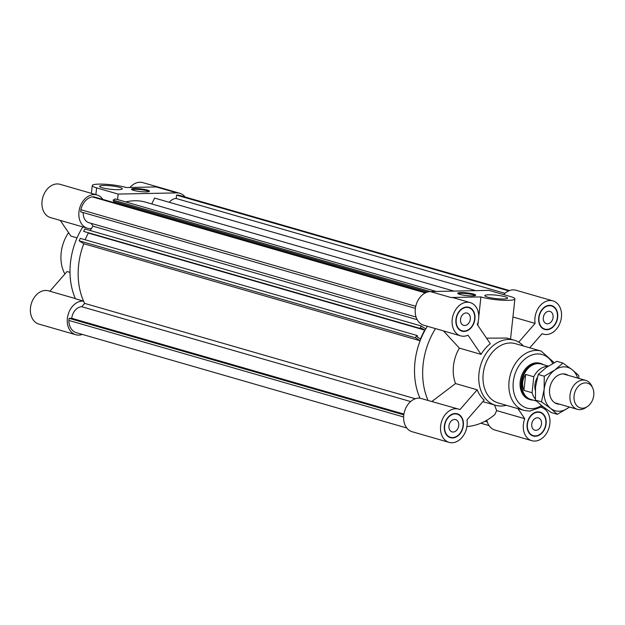 <?xml version="1.0" encoding="UTF-8"?>
<svg xmlns="http://www.w3.org/2000/svg" width="625" height="625" viewBox="0 0 625 625"><rect width="100%" height="100%" fill="white"/><g stroke="black" fill="none" stroke-linecap="round" stroke-linejoin="round"><path stroke-width="0.94" d="M480.844 423.219L489.039 425.586M151.727 203.945L154.617 198.07L475.656 290.648M169.273 202.297A11.586 8.68 -73.9 0 1 176.172 198.5L504.977 293.328M509.461 290.602L178.172 195.07A15.203 11.383 -73.9 0 1 179.148 195.289L509.555 290.57M176.172 198.5L176.539 195.102L178.172 195.07M176.539 195.102L508.734 290.898M91.086 223.336L93.031 226.203A64.344 48.195 106.1 0 0 90.219 230.531A64.344 48.195 -73.9 0 1 91.477 228.516A17.312 12.961 -73.9 0 1 87.375 228.219A17.312 12.961 -73.9 0 1 79.719 208A17.312 12.961 -73.9 0 1 96.969 194.961A17.312 12.961 -73.9 0 1 102.859 199.414M417.188 319.688L93.031 226.203M416.664 335.383L417.633 335.992L417.18 336.938L420.375 338.969L424.602 330.086L421.406 328.055L420.961 329L419.992 328.383L421.141 325.961L425.766 328.898A64.344 48.195 -73.9 0 1 427.359 326.266A64.344 48.195 106.1 0 0 419.945 398.133A64.344 48.195 -73.9 0 1 420.133 340.742L415.508 337.797L416.664 335.383L80.305 238.375L79.148 240.797L83.773 243.742A64.344 48.195 106.1 0 0 84.648 303.391L415.305 398.75M84.648 303.391L81.75 306.719A11.586 8.68 106.1 0 0 71.75 318.289L403.922 414.078M410.617 401.555L81.75 306.719M71.75 318.289L69.109 318.344L68.875 320.438L403.625 416.977M68.875 320.438A15.203 11.383 106.1 0 0 76.391 332.711L406.789 427.992M69.109 318.344L403.805 414.859M82.344 334.43A17.312 12.961 -73.9 0 1 75.805 334.734A17.312 12.961 -73.9 0 1 67.836 315.703A17.312 12.961 -73.9 0 1 83.586 301.133A64.344 48.195 -73.9 0 1 83.773 243.742L420.133 340.742M79.148 240.797L415.508 337.797M88.133 233.016L424.602 330.086M88.242 233.086L85.07 239.75M421.141 325.961L84.781 228.961L83.633 231.383L420.961 329M83.633 231.383L419.992 328.383M114.523 201.703L114.852 202.875M436.188 291.461L115.156 198.875L113.172 200.102L113.539 201.414L427.633 291.992M113.172 200.102L430.367 291.578M453.938 291.094L145.594 202.172A64.344 48.195 106.1 0 0 125.789 201.945M425.312 292.906L92.148 196.828L93.781 196.797L425.969 292.594M83.258 212.57A11.586 8.68 106.1 0 0 88.961 222.727L416.07 317.055M92.148 196.828A15.203 11.383 106.1 0 0 80.906 209.727L80.68 211.828L415.375 308.344M80.906 209.727L415.742 306.289M454.539 419.461A6.398 4.789 -73.9 0 1 455.625 419.602A6.398 4.789 -73.9 0 1 458.461 427.07A6.398 4.789 -73.9 0 1 452.086 431.891A6.398 4.789 -73.9 0 1 449.078 425.125A6.398 4.789 -73.9 0 1 454.539 419.461M537.305 417.766A6.398 4.789 -73.9 0 1 538.391 417.906A6.398 4.789 -73.9 0 1 541.219 425.375A6.398 4.789 -73.9 0 1 534.844 430.195A6.398 4.789 -73.9 0 1 531.844 423.43A6.398 4.789 -73.9 0 1 537.305 417.766M548.875 311.25A6.398 4.789 -73.9 0 1 549.961 311.391A6.398 4.789 -73.9 0 1 552.789 318.859A6.398 4.789 -73.9 0 1 546.414 323.68A6.398 4.789 -73.9 0 1 543.414 316.914A6.398 4.789 -73.9 0 1 548.875 311.25M466.109 312.945A6.398 4.789 -73.9 0 1 467.195 313.086A6.398 4.789 -73.9 0 1 470.031 320.555A6.398 4.789 -73.9 0 1 463.656 325.375A6.398 4.789 -73.9 0 1 460.648 318.609A6.398 4.789 -73.9 0 1 466.109 312.945M472.438 295.898A9.031 1.359 -173.8 0 1 462.812 295.055A9.031 1.359 -173.8 0 1 457.711 293.266A9.031 1.359 -173.8 0 1 466.836 292.891A9.031 1.359 -173.8 0 1 475.664 295.211A9.031 1.359 -173.8 0 1 472.438 295.898M475.281 295.547A9.031 1.359 6.2 0 0 466.758 293.633A9.031 1.359 6.2 0 0 458.016 293.672M503.477 298.992A11.438 1.719 -173.8 0 1 491.289 297.93A11.438 1.719 -173.8 0 1 484.828 295.656A11.438 1.719 -173.8 0 1 496.383 295.18A11.438 1.719 -173.8 0 1 507.57 298.125A11.438 1.719 -173.8 0 1 503.477 298.992M470.219 302.602A17.312 12.961 -73.9 0 1 477.297 324.578L490.312 343.742A33.867 25.367 106.1 0 0 481.055 354.367L468.031 335.203A17.312 12.961 -73.9 0 1 460.633 335.859A17.312 12.961 -73.9 0 1 452.969 315.641A17.312 12.961 -73.9 0 1 470.219 302.602L453.93 297.898A17.312 12.961 106.1 0 0 450.984 297.516L480.914 296.906L478.773 316.625M478.266 321.297L477.828 325.352M480.914 296.906A18.812 2.828 6.2 0 0 501.711 300.188A18.812 2.828 6.2 0 0 514.898 298.922A18.812 2.828 6.2 0 0 510.562 296.594L489.008 290.375L430.383 291.578A17.312 12.961 106.1 0 0 415.609 306.922A17.312 12.961 106.1 0 0 423.734 325.219L460.633 335.859M481.055 354.367L459.367 348.117L443.469 330.914M523.453 345.992A33.867 25.367 106.1 0 0 514.242 340.203L506.789 338.055L486.523 338.164M431.859 401.492L455.516 383.555L477.203 389.805L459.953 409.594A17.312 12.961 -73.9 0 0 458.648 409.117A17.312 12.961 -73.9 0 0 441.398 422.156A17.312 12.961 -73.9 0 0 449.055 442.375A17.312 12.961 -73.9 0 0 462.453 436.914A17.312 12.961 -73.9 0 0 466.945 419.883L484.195 400.102A33.867 25.367 106.1 0 1 477.203 389.805M459.367 348.117A33.867 25.367 106.1 0 0 455.516 383.555M435.5 328.617A64.344 48.195 106.1 0 0 428.094 400.484L458.648 409.117M512.938 317L535.102 323.391L518.742 342.156M535.102 323.391A17.312 12.961 -73.9 0 1 539.594 306.367A17.312 12.961 -73.9 0 1 552.984 300.906L516.094 290.266A17.312 12.961 106.1 0 0 503.664 294.602M486.82 420.242A17.312 12.961 106.1 0 0 494.93 430.039L531.82 440.68A17.312 12.961 -73.9 0 1 524.742 418.703L496.656 410.602L494.531 405.016M428.094 400.484L419.945 398.133A17.312 12.961 106.1 0 0 404.195 412.703A17.312 12.961 106.1 0 0 412.164 431.734L449.055 442.375M466.937 426.531A64.344 48.195 106.1 0 0 494.859 414.555L496.656 410.602M540.797 363.531L539.773 363.234A18.812 14.094 106.1 0 0 521.023 377.406A18.812 14.094 106.1 0 0 529.352 399.391L530.375 399.688A18.812 14.094 -73.9 0 1 522.047 377.703A18.812 14.094 -73.9 0 1 540.797 363.531A18.812 14.094 -73.9 0 1 543.391 364.664M457.188 414.172A12.039 9.016 106.1 0 0 445.188 423.25A12.039 9.016 106.1 0 0 450.516 437.312A12.039 9.016 106.1 0 0 463.047 425.555A12.039 9.016 106.1 0 0 457.188 414.172L455.273 413.625A12.039 9.016 106.1 0 0 454.984 413.547M448.32 436.672A12.039 9.016 106.1 0 0 448.602 436.766L450.516 437.312M457.477 414.266A12.414 9.297 106.1 0 0 456.32 413.609M449.477 437.328A12.414 9.297 106.1 0 0 450.805 437.391M463.336 425.555A12.414 9.297 -73.9 0 1 450.414 437.68A12.414 9.297 -73.9 0 1 444.922 423.172A12.414 9.297 -73.9 0 1 457.297 413.812A12.414 9.297 -73.9 0 1 463.336 425.555M468.766 307.664A12.039 9.016 106.1 0 0 456.758 316.734A12.039 9.016 106.1 0 0 462.086 330.797A12.039 9.016 106.1 0 0 464.141 331.062A12.039 9.016 106.1 0 0 474.414 320.391A12.039 9.016 106.1 0 0 468.766 307.664L466.844 307.109A12.039 9.016 106.1 0 0 466.563 307.031M459.891 330.156A12.039 9.016 106.1 0 0 460.172 330.25L462.086 330.797M461.047 330.812A12.414 9.297 106.1 0 0 462.18 330.883A12.414 9.297 106.1 0 0 462.375 330.875M469.047 307.75A12.414 9.297 106.1 0 0 467.891 307.094M464.102 331.438A12.414 9.297 -73.9 0 1 461.984 331.164A12.414 9.297 -73.9 0 1 456.492 316.656A12.414 9.297 -73.9 0 1 468.867 307.297A12.414 9.297 -73.9 0 1 474.695 320.43A12.414 9.297 -73.9 0 1 464.102 331.438M542.656 328.461A12.039 9.016 106.1 0 0 542.938 328.555L544.852 329.102A12.039 9.016 106.1 0 0 556.852 320.031A12.039 9.016 106.1 0 0 551.523 305.961A12.039 9.016 106.1 0 0 538.992 317.727A12.039 9.016 106.1 0 0 544.852 329.102M551.523 305.961L549.609 305.414A12.039 9.016 106.1 0 0 549.32 305.336M543.812 329.117A12.414 9.297 106.1 0 0 545.141 329.18M551.812 306.055A12.414 9.297 106.1 0 0 550.648 305.398M538.703 317.727A12.414 9.297 -73.9 0 1 551.633 305.602A12.414 9.297 -73.9 0 1 557.125 320.109A12.414 9.297 -73.9 0 1 544.75 329.469A12.414 9.297 -73.9 0 1 538.703 317.727M552.984 300.906A17.312 12.961 -73.9 0 1 560.648 321.125A17.312 12.961 -73.9 0 1 543.391 334.164A17.312 12.961 -73.9 0 1 542.094 333.688L529.773 347.82M531.078 434.977A12.039 9.016 106.1 0 0 531.367 435.062L533.281 435.617A12.039 9.016 106.1 0 0 545.281 426.547A12.039 9.016 106.1 0 0 539.953 412.477A12.039 9.016 106.1 0 0 537.906 412.211A12.039 9.016 106.1 0 0 527.625 422.883A12.039 9.016 106.1 0 0 533.281 435.617M539.953 412.477L538.039 411.93A12.039 9.016 106.1 0 0 537.75 411.852M532.242 435.633A12.414 9.297 106.1 0 0 533.57 435.695M540.234 412.57A12.414 9.297 106.1 0 0 539.078 411.914M537.945 411.844A12.414 9.297 -73.9 0 1 540.062 412.117A12.414 9.297 -73.9 0 1 545.555 426.625A12.414 9.297 -73.9 0 1 533.18 435.984A12.414 9.297 -73.9 0 1 527.352 422.852A12.414 9.297 -73.9 0 1 537.945 411.844M541.391 407.414L541.414 407.414A17.312 12.961 -73.9 0 1 541.414 407.414A17.312 12.961 -73.9 0 1 549.078 427.641A17.312 12.961 -73.9 0 1 531.82 440.68M517.898 408.617L524.742 418.703M514.242 340.203A33.867 25.367 106.1 0 0 480.484 365.719A33.867 25.367 106.1 0 0 495.469 405.281A33.867 25.367 106.1 0 0 501.242 406.031A33.867 25.367 106.1 0 0 506.352 405.289M554.164 362.695L541.195 351.109L515.32 343.648A30.859 23.109 106.1 0 0 484.57 366.891A30.859 23.109 106.1 0 0 498.219 402.945L524.094 410.406L529.734 411.141L542.742 406.484M134.727 188.562A9.031 1.359 -173.8 0 1 144.352 189.398A9.031 1.359 -173.8 0 1 149.453 191.195A9.031 1.359 -173.8 0 1 140.328 191.57A9.031 1.359 -173.8 0 1 131.492 189.25A9.031 1.359 -173.8 0 1 134.727 188.562M149.07 191.531A9.031 1.359 6.2 0 0 134.641 189.305A9.031 1.359 6.2 0 0 131.797 189.656M103.68 185.469A11.438 1.719 -173.8 0 1 115.875 186.531A11.438 1.719 -173.8 0 1 122.336 188.805A11.438 1.719 -173.8 0 1 110.781 189.281A11.438 1.719 -173.8 0 1 99.594 186.336A11.438 1.719 -173.8 0 1 103.68 185.469M176.781 192.883L156.18 186.938L126.25 187.555A18.812 2.828 6.2 0 0 105.453 184.266A18.812 2.828 6.2 0 0 92.266 185.539A18.812 2.828 6.2 0 0 96.594 187.867L118.156 194.086L176.781 192.883A17.312 12.961 -73.9 0 1 179.734 193.266A17.312 12.961 -73.9 0 1 185.102 197.008M64.883 274.016A33.867 25.367 -73.9 0 1 68.562 232.641M49.875 291.227L67.055 271.523L70.008 272.383M77.07 237.867L70.906 236.094L60.242 220.398M118.156 194.086L117.562 199.57M179.734 193.266L142.836 182.625A17.312 12.961 106.1 0 0 129.945 187.477M96.969 194.961L60.07 184.32A17.312 12.961 106.1 0 0 42.82 197.359A17.312 12.961 106.1 0 0 50.484 217.586L87.375 228.219M83.586 301.133L75.445 298.781A64.344 48.195 -73.9 0 1 82.852 226.914M75.352 298.578L48.5 290.836A17.312 12.961 106.1 0 0 31.25 303.875A17.312 12.961 106.1 0 0 38.906 324.094L75.805 334.734M593.75 395.344A12.883 9.648 -73.9 0 1 587.258 406.664A12.883 9.648 -73.9 0 1 574.742 402.141A12.883 9.648 -73.9 0 1 579.664 385.078A12.883 9.648 -73.9 0 1 592.664 387.914A12.883 9.648 -73.9 0 1 593.75 395.344M592.664 387.914L591.75 385.938A15.055 11.273 106.1 0 0 585.688 380.391A15.055 11.273 106.1 0 0 570.688 391.727A15.055 11.273 106.1 0 0 577.352 409.312A15.055 11.273 106.1 0 0 585.43 407.852L587.258 406.664M523.93 390.375C521.688 384.836 522.266 379.516 525.656 374.422L533.805 376.773L532.07 392.727L523.93 390.375L525.656 374.422M533.805 376.773A18.438 13.812 -73.9 0 1 547.93 366.367M536.359 401.016L530.891 399.445A18.438 13.812 -73.9 0 1 522.734 377.898A18.438 13.812 -73.9 0 1 541.109 364.008L548.344 366.094M535.336 398.922A18.438 13.812 -73.9 0 1 532.07 392.727M535.258 390.242A13.922 10.43 -73.9 0 1 537.336 377.461M533.172 400.102A18.812 14.094 -73.9 0 1 530.375 399.688M559.664 404.219A15.43 11.555 -73.9 0 1 549.688 388.664A15.43 11.555 -73.9 0 1 551.281 383.148A15.43 11.555 -73.9 0 1 568 375.289M577.672 378.078A22.578 16.906 106.1 0 0 572.102 369.656L578.742 375.516L578.922 378.438M569.391 407.023L567.93 408.094A22.578 16.906 106.1 0 0 569.336 407.008M567.93 408.094L557.328 414.305L550.688 408.445A22.578 16.906 106.1 0 0 567.93 408.094M550.688 408.445L541.477 401.844L544.148 389.406A22.578 16.906 106.1 0 0 550.688 408.445M544.148 389.406L544.258 376.219L554.859 370.008A22.578 16.906 106.1 0 0 544.148 389.406M554.859 370.008L562.891 363.055L572.102 369.656A22.578 16.906 106.1 0 0 554.859 370.008M562.891 363.055L556.836 361.312L546.234 367.523L538.203 374.477L535.531 386.914L535.422 400.102L542.062 405.961L551.273 412.555L557.328 414.305M535.422 400.102L541.477 401.844M538.203 374.477L544.258 376.219M450.984 297.516L430.383 291.578M541.195 351.109A30.859 23.109 106.1 0 0 510.438 374.359A30.859 23.109 106.1 0 0 524.094 410.406M552.797 363.445A27.844 20.852 106.1 0 0 516.562 370.109A27.844 20.852 106.1 0 0 531.586 408.68A27.844 20.852 106.1 0 0 541.523 405.531M96.594 187.867L95.859 194.641M487.258 421.875L485.031 421.234M514.898 298.922L510.531 339.133M542.016 333.773L543.391 334.164M482.852 401.648L495.469 405.281M92.266 185.539L91.414 193.359M585.688 380.391L563.125 373.883M577.352 409.312L554.789 402.812"/></g></svg>
